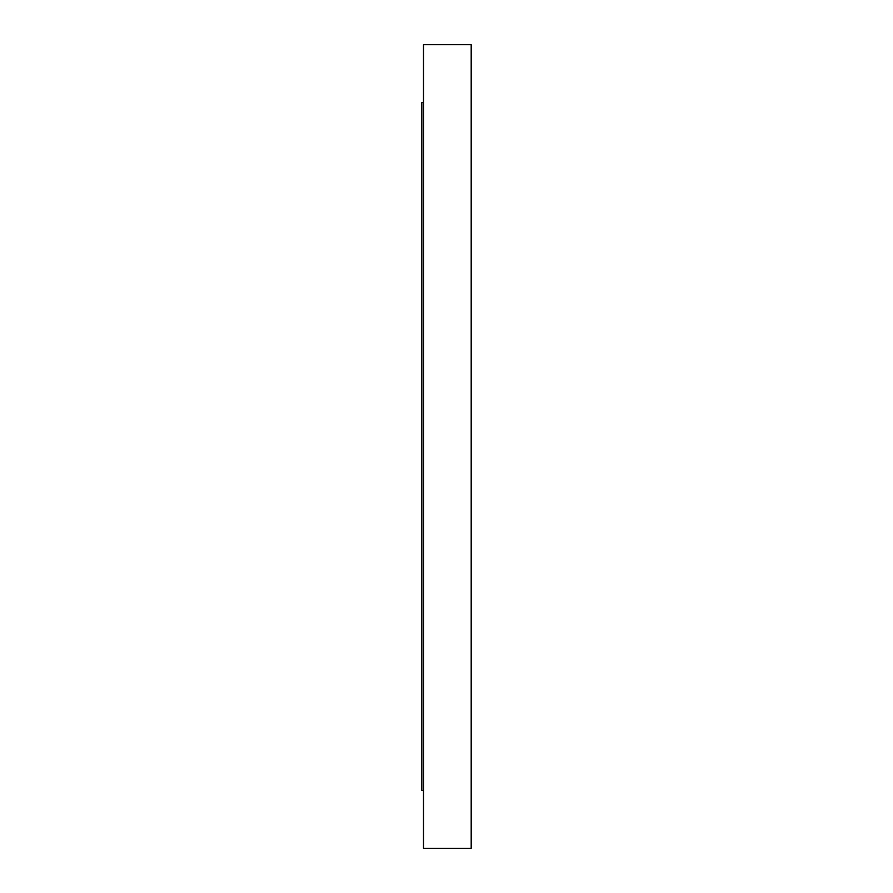 <?xml version="1.0" encoding="UTF-8"?>
<svg xmlns="http://www.w3.org/2000/svg" width="893" height="893" viewBox="0 0 893 893"><rect width="100%" height="100%" fill="white"/><g stroke="black" fill="none" stroke-linecap="round" stroke-linejoin="round"><path stroke-width="1.34" d="M423.516 848.35L423.516 44.65L471.191 44.65L471.191 848.35L423.516 848.35M423.516 790.461L421.809 790.461L421.809 102.539L423.516 102.539"/></g></svg>
